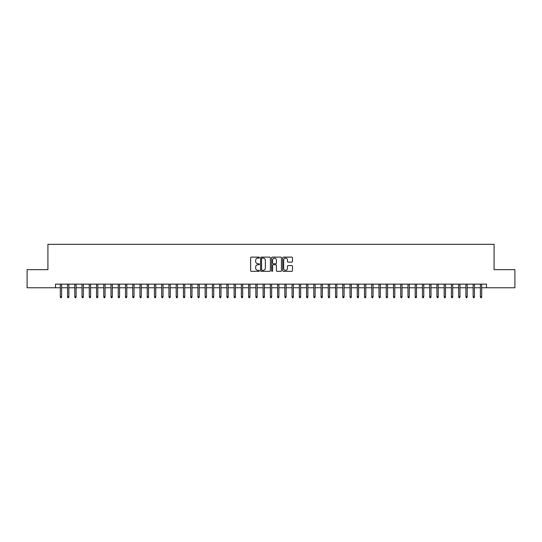 <?xml version="1.0" encoding="UTF-8"?>
<svg xmlns="http://www.w3.org/2000/svg" width="542" height="542" viewBox="0 0 542 542"><rect width="100%" height="100%" fill="white"/><g stroke="black" fill="none" stroke-linecap="round" stroke-linejoin="round"><path stroke-width="0.81" d="M259.415 257.619A0.495 0.495 0 0 0 258.913 257.118L251.359 257.118A0.711 0.711 0 0 0 250.648 257.829L250.648 270.627A0.711 0.711 0 0 0 251.359 271.339L258.913 271.339A0.495 0.495 0 0 0 259.415 270.837A0.495 0.495 0 0 0 258.913 270.343L257.938 270.343A2.276 2.276 0 0 1 255.661 268.066L255.661 267.003A2.276 2.276 0 0 1 257.938 264.726L258.913 264.726A0.495 0.495 0 0 0 259.415 264.225A0.495 0.495 0 0 0 258.913 263.73L257.938 263.73A2.276 2.276 0 0 1 255.661 261.454L255.661 260.39A2.276 2.276 0 0 1 257.938 258.114L258.913 258.114A0.495 0.495 0 0 0 259.415 257.619M291.779 262.132A0.711 0.711 0 0 0 292.49 261.42L292.49 257.829A0.711 0.711 0 0 0 291.779 257.118L283.385 257.118A0.711 0.711 0 0 0 282.68 257.829L282.68 270.627A0.711 0.711 0 0 0 283.385 271.339L291.779 271.339A0.711 0.711 0 0 0 292.49 270.627L292.49 266.291A0.711 0.711 0 0 0 291.779 265.58L288.188 265.58A0.711 0.711 0 0 0 287.477 266.291L287.477 268.439A1.904 1.904 0 0 1 285.573 270.343A1.904 1.904 0 0 1 283.669 268.439L283.669 260.018A1.904 1.904 0 0 1 285.573 258.114A1.904 1.904 0 0 1 287.477 260.018L287.477 261.42A0.711 0.711 0 0 0 288.188 262.132L291.779 262.132M55.528 287.768L27.1 287.768L27.1 269.659L47.92 269.659L47.92 244.313L494.08 244.313L494.08 269.659L514.9 269.659L514.9 287.768L486.472 287.768L486.472 284.143L55.528 284.143L55.528 287.768L60.311 287.768M270.377 257.829A0.711 0.711 0 0 0 269.665 257.118L261.278 257.118A0.711 0.711 0 0 0 260.567 257.829L260.567 270.627A0.711 0.711 0 0 0 261.278 271.339L269.665 271.339A0.711 0.711 0 0 0 270.377 270.627L270.377 257.829M272.335 257.118L280.722 257.118A0.711 0.711 0 0 1 281.433 257.829L281.433 270.627A0.711 0.711 0 0 1 280.722 271.339L277.131 271.339A0.711 0.711 0 0 1 276.42 270.627L276.42 265.438A0.711 0.711 0 0 0 275.709 264.726L273.331 264.726A0.711 0.711 0 0 0 272.619 265.438L272.619 270.837A0.495 0.495 0 0 1 272.118 271.339A0.495 0.495 0 0 1 271.623 270.837L271.623 257.829A0.711 0.711 0 0 1 272.335 257.118M61.612 287.768L67.554 287.768M68.854 287.768L74.796 287.768M76.097 287.768L82.038 287.768M83.339 287.768L89.281 287.768M90.582 287.768L96.523 287.768M97.824 287.768L103.766 287.768M105.067 287.768L111.008 287.768M112.309 287.768L118.251 287.768M119.552 287.768L125.493 287.768M126.794 287.768L132.736 287.768M134.037 287.768L139.978 287.768M141.279 287.768L147.221 287.768M148.522 287.768L154.463 287.768M155.771 287.768L161.706 287.768M163.013 287.768L168.948 287.768M170.256 287.768L176.191 287.768M177.498 287.768L183.433 287.768M184.741 287.768L190.676 287.768M191.983 287.768L197.918 287.768M199.226 287.768L205.161 287.768M206.468 287.768L212.403 287.768M213.711 287.768L219.645 287.768M220.953 287.768L226.895 287.768M228.196 287.768L234.137 287.768M235.438 287.768L241.38 287.768M242.68 287.768L248.622 287.768M249.923 287.768L255.865 287.768M257.165 287.768L263.107 287.768M264.408 287.768L270.35 287.768M271.65 287.768L277.592 287.768M278.893 287.768L284.835 287.768M286.135 287.768L292.077 287.768M293.378 287.768L299.32 287.768M300.62 287.768L306.562 287.768M307.863 287.768L313.804 287.768M315.105 287.768L321.047 287.768M322.355 287.768L328.289 287.768M329.597 287.768L335.532 287.768M336.839 287.768L342.774 287.768M344.082 287.768L350.017 287.768M351.324 287.768L357.259 287.768M358.567 287.768L364.502 287.768M365.809 287.768L371.744 287.768M373.052 287.768L378.987 287.768M380.294 287.768L386.229 287.768M387.537 287.768L393.478 287.768M394.779 287.768L400.721 287.768M402.022 287.768L407.963 287.768M409.264 287.768L415.206 287.768M416.507 287.768L422.448 287.768M423.749 287.768L429.691 287.768M430.992 287.768L436.933 287.768M438.234 287.768L444.176 287.768M445.477 287.768L451.418 287.768M452.719 287.768L458.661 287.768M459.962 287.768L465.903 287.768M467.204 287.768L473.146 287.768M474.446 287.768L480.388 287.768M481.689 287.768L486.472 287.768M262.057 258.114A0.495 0.495 0 0 0 261.562 258.609L261.562 269.841A0.495 0.495 0 0 0 262.057 270.343L263.094 270.343A2.276 2.276 0 0 0 265.363 268.066L265.363 260.39A2.276 2.276 0 0 0 263.094 258.114L262.057 258.114M276.42 260.052A1.904 1.904 0 0 0 274.516 258.148A1.904 1.904 0 0 0 272.619 260.052L272.619 263.019A0.711 0.711 0 0 0 273.331 263.73L275.709 263.73A0.711 0.711 0 0 0 276.42 263.019L276.42 260.052M60.311 296.745L60.596 297.687L61.321 297.687L61.612 296.745L60.311 296.745L60.311 284.143M61.612 296.745L61.612 284.143M67.554 296.745L67.838 297.687L68.563 297.687L68.854 296.745L67.554 296.745L67.554 284.143M68.854 296.745L68.854 284.143M74.796 296.745L75.081 297.687L75.805 297.687L76.097 296.745L74.796 296.745L74.796 284.143M76.097 296.745L76.097 284.143M82.038 296.745L82.323 297.687L83.048 297.687L83.339 296.745L82.038 296.745L82.038 284.143M83.339 296.745L83.339 284.143M89.281 296.745L89.565 297.687L90.29 297.687L90.582 296.745L89.281 296.745L89.281 284.143M90.582 296.745L90.582 284.143M96.523 296.745L96.815 297.687L97.533 297.687L97.824 296.745L96.523 296.745L96.523 284.143M97.824 296.745L97.824 284.143M103.766 296.745L104.057 297.687L104.775 297.687L105.067 296.745L103.766 296.745L103.766 284.143M105.067 296.745L105.067 284.143M111.008 296.745L111.3 297.687L112.025 297.687L112.309 296.745L111.008 296.745L111.008 284.143M112.309 296.745L112.309 284.143M118.251 296.745L118.542 297.687L119.267 297.687L119.552 296.745L118.251 296.745L118.251 284.143M119.552 296.745L119.552 284.143M125.493 296.745L125.785 297.687L126.51 297.687L126.794 296.745L125.493 296.745L125.493 284.143M126.794 296.745L126.794 284.143M132.736 296.745L133.027 297.687L133.752 297.687L134.037 296.745L132.736 296.745L132.736 284.143M134.037 296.745L134.037 284.143M139.978 296.745L140.27 297.687L140.995 297.687L141.279 296.745L139.978 296.745L139.978 284.143M141.279 296.745L141.279 284.143M147.221 296.745L147.512 297.687L148.237 297.687L148.522 296.745L147.221 296.745L147.221 284.143M148.522 296.745L148.522 284.143M154.463 296.745L154.755 297.687L155.479 297.687L155.771 296.745L154.463 296.745L154.463 284.143M155.771 296.745L155.771 284.143M161.706 296.745L161.997 297.687L162.722 297.687L163.013 296.745L161.706 296.745L161.706 284.143M163.013 296.745L163.013 284.143M168.948 296.745L169.239 297.687L169.964 297.687L170.256 296.745L168.948 296.745L168.948 284.143M170.256 296.745L170.256 284.143M176.191 296.745L176.482 297.687L177.207 297.687L177.498 296.745L176.191 296.745L176.191 284.143M177.498 296.745L177.498 284.143M183.433 296.745L183.724 297.687L184.449 297.687L184.741 296.745L183.433 296.745L183.433 284.143M184.741 296.745L184.741 284.143M190.676 296.745L190.967 297.687L191.692 297.687L191.983 296.745L190.676 296.745L190.676 284.143M191.983 296.745L191.983 284.143M197.918 296.745L198.209 297.687L198.934 297.687L199.226 296.745L197.918 296.745L197.918 284.143M199.226 296.745L199.226 284.143M205.161 296.745L205.452 297.687L206.177 297.687L206.468 296.745L205.161 296.745L205.161 284.143M206.468 296.745L206.468 284.143M212.403 296.745L212.694 297.687L213.419 297.687L213.711 296.745L212.403 296.745L212.403 284.143M213.711 296.745L213.711 284.143M219.645 296.745L219.937 297.687L220.662 297.687L220.953 296.745L219.645 296.745L219.645 284.143M220.953 296.745L220.953 284.143M226.895 296.745L227.179 297.687L227.904 297.687L228.196 296.745L226.895 296.745L226.895 284.143M228.196 296.745L228.196 284.143M234.137 296.745L234.422 297.687L235.147 297.687L235.438 296.745L234.137 296.745L234.137 284.143M235.438 296.745L235.438 284.143M241.38 296.745L241.664 297.687L242.389 297.687L242.68 296.745L241.38 296.745L241.38 284.143M242.68 296.745L242.68 284.143M248.622 296.745L248.907 297.687L249.632 297.687L249.923 296.745L248.622 296.745L248.622 284.143M249.923 296.745L249.923 284.143M255.865 296.745L256.149 297.687L256.874 297.687L257.165 296.745L255.865 296.745L255.865 284.143M257.165 296.745L257.165 284.143M263.107 296.745L263.398 297.687L264.117 297.687L264.408 296.745L263.107 296.745L263.107 284.143M264.408 296.745L264.408 284.143M270.35 296.745L270.641 297.687L271.359 297.687L271.65 296.745L270.35 296.745L270.35 284.143M271.65 296.745L271.65 284.143M277.592 296.745L277.883 297.687L278.602 297.687L278.893 296.745L277.592 296.745L277.592 284.143M278.893 296.745L278.893 284.143M284.835 296.745L285.126 297.687L285.851 297.687L286.135 296.745L284.835 296.745L284.835 284.143M286.135 296.745L286.135 284.143M292.077 296.745L292.368 297.687L293.093 297.687L293.378 296.745L292.077 296.745L292.077 284.143M293.378 296.745L293.378 284.143M299.32 296.745L299.611 297.687L300.336 297.687L300.62 296.745L299.32 296.745L299.32 284.143M300.62 296.745L300.62 284.143M306.562 296.745L306.853 297.687L307.578 297.687L307.863 296.745L306.562 296.745L306.562 284.143M307.863 296.745L307.863 284.143M313.804 296.745L314.096 297.687L314.821 297.687L315.105 296.745L313.804 296.745L313.804 284.143M315.105 296.745L315.105 284.143M321.047 296.745L321.338 297.687L322.063 297.687L322.355 296.745L321.047 296.745L321.047 284.143M322.355 296.745L322.355 284.143M328.289 296.745L328.581 297.687L329.306 297.687L329.597 296.745L328.289 296.745L328.289 284.143M329.597 296.745L329.597 284.143M335.532 296.745L335.823 297.687L336.548 297.687L336.839 296.745L335.532 296.745L335.532 284.143M336.839 296.745L336.839 284.143M342.774 296.745L343.066 297.687L343.791 297.687L344.082 296.745L342.774 296.745L342.774 284.143M344.082 296.745L344.082 284.143M350.017 296.745L350.308 297.687L351.033 297.687L351.324 296.745L350.017 296.745L350.017 284.143M351.324 296.745L351.324 284.143M357.259 296.745L357.551 297.687L358.276 297.687L358.567 296.745L357.259 296.745L357.259 284.143M358.567 296.745L358.567 284.143M364.502 296.745L364.793 297.687L365.518 297.687L365.809 296.745L364.502 296.745L364.502 284.143M365.809 296.745L365.809 284.143M371.744 296.745L372.036 297.687L372.761 297.687L373.052 296.745L371.744 296.745L371.744 284.143M373.052 296.745L373.052 284.143M378.987 296.745L379.278 297.687L380.003 297.687L380.294 296.745L378.987 296.745L378.987 284.143M380.294 296.745L380.294 284.143M386.229 296.745L386.521 297.687L387.245 297.687L387.537 296.745L386.229 296.745L386.229 284.143M387.537 296.745L387.537 284.143M393.478 296.745L393.763 297.687L394.488 297.687L394.779 296.745L393.478 296.745L393.478 284.143M394.779 296.745L394.779 284.143M400.721 296.745L401.005 297.687L401.73 297.687L402.022 296.745L400.721 296.745L400.721 284.143M402.022 296.745L402.022 284.143M407.963 296.745L408.248 297.687L408.973 297.687L409.264 296.745L407.963 296.745L407.963 284.143M409.264 296.745L409.264 284.143M415.206 296.745L415.49 297.687L416.215 297.687L416.507 296.745L415.206 296.745L415.206 284.143M416.507 296.745L416.507 284.143M422.448 296.745L422.733 297.687L423.458 297.687L423.749 296.745L422.448 296.745L422.448 284.143M423.749 296.745L423.749 284.143M429.691 296.745L429.975 297.687L430.7 297.687L430.992 296.745L429.691 296.745L429.691 284.143M430.992 296.745L430.992 284.143M436.933 296.745L437.225 297.687L437.943 297.687L438.234 296.745L436.933 296.745L436.933 284.143M438.234 296.745L438.234 284.143M444.176 296.745L444.467 297.687L445.185 297.687L445.477 296.745L444.176 296.745L444.176 284.143M445.477 296.745L445.477 284.143M451.418 296.745L451.71 297.687L452.434 297.687L452.719 296.745L451.418 296.745L451.418 284.143M452.719 296.745L452.719 284.143M458.661 296.745L458.952 297.687L459.677 297.687L459.962 296.745L458.661 296.745L458.661 284.143M459.962 296.745L459.962 284.143M465.903 296.745L466.195 297.687L466.919 297.687L467.204 296.745L465.903 296.745L465.903 284.143M467.204 296.745L467.204 284.143M473.146 296.745L473.437 297.687L474.162 297.687L474.446 296.745L473.146 296.745L473.146 284.143M474.446 296.745L474.446 284.143M480.388 296.745L480.679 297.687L481.404 297.687L481.689 296.745L480.388 296.745L480.388 284.143M481.689 296.745L481.689 284.143"/></g></svg>
